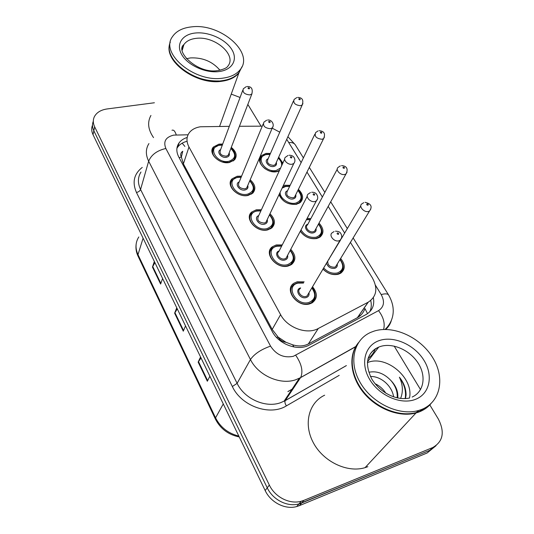 <?xml version="1.0" encoding="UTF-8"?>
<svg xmlns="http://www.w3.org/2000/svg" width="534" height="534" viewBox="0 0 534 534"><rect width="100%" height="100%" fill="white"/><g stroke="black" fill="none" stroke-linecap="round" stroke-linejoin="round"><path stroke-width="0.8" d="M283.227 185.792L285.009 185.278L290.169 185.318M298.406 189.35C303.265 194.263 303.886 198.655 300.268 202.533L296.39 204.328C288.2 204.949 282.406 201.732 279.015 194.683M307.15 218.306L310.821 218.673M319.025 223.099C323.878 228.485 324.231 233.131 320.086 237.043L316.809 238.504C310.127 239.439 304.62 237.029 300.288 231.295M340.625 258.476C345.431 264.397 345.478 269.303 340.759 273.188L338.182 274.289C332.662 275.357 327.596 273.642 322.983 269.129M279.275 170.887L276.866 171.648C266.887 173.997 254.771 161.495 261.273 155.714L265.972 153.418L270.464 153.418M278.708 157.116L282.866 163.064M250.186 179.784C255.359 184.497 256.227 188.949 252.796 193.134L248.11 195.437C237.61 198.027 225.255 185.031 232.116 178.79L237.189 176.233L241.595 176.147M269.984 213.733C275.19 218.94 275.798 223.686 271.799 227.951L267.701 229.894C256.634 232.931 243.771 218.346 251.734 212.011L256.273 209.795L261.42 209.728M290.743 249.345C295.956 255.118 296.243 260.158 291.611 264.464L288.22 265.999C276.519 269.536 263.149 253.083 272.367 246.755L276.252 244.939L282.239 244.919M312.537 286.751C317.697 293.173 317.61 298.513 312.27 302.778L309.74 303.859C297.331 307.978 283.461 289.315 294.101 283.133L297.184 281.765L304.14 281.845M231.282 147.371C236.395 151.663 237.483 155.841 234.546 159.9L229.386 162.503C219.387 164.712 207.526 153.058 213.446 146.977L218.947 144.14L222.698 144.047M229.3 126.338L200.43 126.772C195.531 127.546 191.839 129.502 189.356 132.632C186.333 136.817 186.206 141.603 188.976 147.004L280.59 314.646C287.292 327.763 307.01 334.965 318.277 328.497L368.233 302.177C376.684 296.51 378.065 288.427 372.378 277.92L350.424 242.389M286.01 342.301L278 337.021C279.796 340.051 282.466 341.807 286.01 342.301L292.619 344.79C298.419 346.566 303.666 346.292 308.345 343.956L357.506 317.623C361.017 315.594 363.5 312.57 364.949 308.559L367.539 313.658M181.34 157.136L182.748 151.255C180.652 152.731 180.185 154.686 181.34 157.136L179.097 157.597M181.5 157.437L183.396 163.831L272.2 329.425L277.793 336.64M262.261 126.157L239.412 126.278M301.136 162.61L286.731 139.314M279.776 132.178L272.213 128.16M344.664 233.071L328.19 206.398M322.389 197.013L306.983 172.075M250.887 213.914L250.339 213.727M429.81 404.932L438.347 419.036C444.976 432.086 443.1 441.591 432.72 447.552L303.899 500.351L301.603 503.021L298.973 503.909C287.472 507.253 272.807 499.811 267.24 487.822L93.837 130.77C92.262 127.426 92.088 124.248 93.31 121.225C92.088 124.248 92.262 127.426 93.837 130.77L267.24 487.822C272.807 499.811 287.472 507.253 298.973 503.909L429.903 450.289L301.603 503.021L299.334 505.658L296.717 506.546C285.269 509.883 270.691 502.487 265.178 490.552L93.023 134.681C91.461 131.357 91.287 128.187 92.502 125.17M436.038 445.696L427.113 452.992L299.334 505.658M201.051 357.994L198.147 362.112L207.346 381.243L209.875 376.23M200.564 356.986L198.147 362.112M154.933 262.661L152.45 267.067L160.614 284.048L162.596 278.508M154.346 261.446L152.45 267.067M177.308 308.906L174.625 313.184L183.282 331.187L185.518 325.887M176.767 307.791L174.625 313.184M293.206 284.729L292.866 284.128M187.187 137.465C183.683 138.553 180.993 140.335 179.11 142.825C176.213 146.97 176.087 151.669 178.736 156.923L272.16 331.354C278.708 344.443 298.192 351.519 309.413 344.971L366.104 314.526C372.305 310.821 374.721 305.201 373.353 297.658M176.908 148.379L177.789 146.99C179.791 144.34 182.688 142.491 186.486 141.43M231.249 94.117L240.066 97.468M247.836 104.417L261.026 126.151M303.899 500.351L301.263 501.239C289.708 504.59 274.943 497.101 269.336 485.059L94.658 126.812C92.983 123.267 92.883 119.923 94.338 116.779C96.601 112.487 100.859 109.877 107.12 108.949L154.399 102.762M394.192 346.105L420.532 389.606M370.723 300.508C371.717 304.634 371.397 308.392 369.768 311.783M241.842 67.004L238.872 72.998C235.2 77.47 229.487 80.22 221.737 81.268C196.305 85.387 163.164 61.083 169.839 43.701M153.538 137.605C148.045 129.649 147.177 122.266 150.935 115.457M218.96 80.961C204.896 81.301 192.227 76.996 180.953 68.032M241.975 66.737L239.072 72.444C235.401 76.909 229.687 79.659 221.93 80.701C195.844 84.939 162.196 59.421 170.326 42.119M222.805 78.164C194.696 82.737 159.753 53.467 172.409 36.739C176.24 31.025 182.788 27.721 192.066 26.82C220.902 23.249 254.918 53.14 239.98 69.927C236.302 74.386 230.581 77.136 222.805 78.164M186.419 58.7L190.518 57.912C202.68 57.405 212.485 61.51 219.948 70.214M240.974 68.546L239.412 71.503M431.025 403.57C427.881 407.309 423.889 410.112 419.036 411.981L416.013 412.969C399.519 417.575 377.077 409.044 363.828 393.004C350.504 376.997 348.228 356.258 357.453 343.976M367.866 466.669L365.062 467.651C347.26 473.171 323.264 461.603 313.318 442.693C303.172 423.849 308.866 402.536 324.652 395.2M418.996 411.354L416.827 412.094M419.437 411.554L416.413 412.535C399.719 417.208 376.951 408.39 363.747 392.023C350.464 375.696 348.635 354.75 358.414 342.701M421.253 409.618L418.215 410.599C398.918 416.093 371.944 403.07 360.223 382.591C348.281 362.179 353.722 339.691 370.709 332.375L374.221 331.06C393.351 325.032 419.911 337.007 432.493 357.266C445.336 377.411 440.877 402.242 421.253 409.618M367.399 362.586L368.2 362.306C386.783 355.117 413.923 378.252 409.491 398.024M393.625 396.869C392.003 385.588 380.522 375.996 370.436 376.51M385.828 393.184C383.011 388.865 379.407 385.702 375.022 383.692M405.46 398.618L406.087 395.067C406.1 388.785 403.871 382.825 399.392 377.198C402.903 384.62 403.304 391.716 400.587 398.471M397.156 397.877C397.676 391.889 395.647 386.162 391.055 380.682C396.121 386.029 398.357 391.802 397.75 398.004M391.055 380.682C384.3 373.52 376.957 370.703 369.034 372.231M427.587 406.334L419.998 410.953M405.152 398.631C406.374 391.529 404.452 384.387 399.392 377.198M293.927 346.98L292.619 344.79M212.686 148.098L213.039 148.092M184.857 146.409L182.174 143.185M278 337.021L276.579 337.461M183.396 163.831L188.976 147.004M357.373 317.697L368.093 302.251M308.345 343.956L318.277 328.497M272.2 329.425L280.59 314.646M239.239 436.939C228.332 434.723 220.388 428.769 215.396 419.063L215.556 417.835C220.435 427.34 228.192 433.421 238.818 436.064M138.807 236.963C135.402 242.336 135.129 248.23 137.992 254.645L138.072 256.227C136.283 252.428 135.623 248.577 136.083 244.679M143.092 238.177L137.992 254.645L215.556 417.835L223.272 403.931M265.178 490.552L269.336 485.059M93.023 134.681L94.658 126.812M183.549 330.553L174.918 312.617M160.854 283.38L152.724 266.486M207.646 380.642L198.474 361.571M188.041 134.795L173.784 135.109C165.74 137.031 163.097 141.497 165.847 148.492L270.551 346.125C276.232 354.803 283.814 358.201 293.313 356.311L378.553 310.621C384.073 306.916 384.954 301.563 381.196 294.574L375.415 285.203M355.651 346.74L300.555 377.645L295.729 379.754C280.243 385.288 258.169 375.449 250.453 359.522L148.659 161.201C145.515 154.727 145.608 148.852 148.939 143.566M339.21 375.342L286.404 405.873C269.864 416.28 241.341 406.167 232.343 386.516L136.464 192.494C138.58 191.973 139.948 190.965 140.569 189.483L148.659 161.201C151.329 154.76 157.063 150.528 165.847 148.492M270.551 346.125C261.073 349.443 254.378 353.909 250.453 359.522L237.116 383.352C244.385 398.845 265.545 408.256 280.55 402.716L285.236 400.607L300.722 377.384C303.279 371.344 301.623 363.981 295.749 355.297M136.464 192.494C132.031 182.268 133.961 173.91 142.258 167.429M140.969 172.035C137.712 177.308 137.578 183.122 140.569 189.483L237.116 383.352L232.343 386.516M375.409 348.669C373.967 352.627 371.531 355.891 368.113 358.468M432.72 447.552L429.903 450.289M286.404 405.873C285.022 403.784 284.615 402.049 285.203 400.667L346.379 365.57M391.429 320.206C390.441 323.864 388.525 326.935 385.688 329.431M383.599 329.471C385.174 323.491 383.499 317.209 378.553 310.621M381.196 294.574C385.027 293.526 387.484 293.64 388.565 294.928L388.745 295.215M288.734 142.545C291.818 142.318 293.954 143.005 295.155 144.614L295.395 144.994M176.267 134.908C175.012 131.117 173.583 129.568 171.988 130.276M287.959 391.509L293.34 388.465M360.13 315.788L359.509 314.746M235.214 156.756L233.698 160L228.852 162.443L222.418 162.016M222.291 145.141L219.594 145.275C207.018 146.823 216.51 163.865 228.726 161.341C235.794 158.785 236.502 154.493 230.862 148.465M229.146 152.931C229.874 155.194 228.966 156.649 226.423 157.29C221.183 158.418 215.99 151.529 220.615 149.633M242.73 90.339L220.355 150.334C219.32 153.832 221.303 155.781 226.296 156.188L228.272 155.187L228.879 153.618M247.095 86.521C251.427 86.374 253.016 88.858 251.868 93.951L249.785 94.912C244.452 94.344 242.289 92.302 243.304 88.784L246.281 86.642M249.138 88.864C249.832 88.344 249.592 87.95 248.41 87.676C247.716 88.19 247.956 88.591 249.138 88.864M219.621 160.934C212.999 156.936 211.104 152.584 213.927 147.885L219.2 145.054M279.542 170.299L276.285 171.581L270.611 171.327M265.338 168.971C259.971 164.706 258.756 160.594 261.687 156.642L266.212 154.326M270.004 154.466L266.646 154.54C254.591 156.142 264.51 173.056 276.178 170.493L280.584 168.03M276.318 162.409C276.919 164.532 276.071 165.887 273.775 166.475C268.562 167.656 263.295 160.394 268.128 158.745M293.446 100.973L267.848 159.386C266.673 162.903 268.609 164.906 273.662 165.386L275.344 164.579L276.038 163.044M302.918 103.529L302.231 104.944L300.468 105.712C295.082 105.064 292.959 102.975 294.114 99.444L296.791 97.568M299.14 98.59C298.499 99.11 298.753 99.504 299.901 99.771C300.542 99.251 300.288 98.857 299.14 98.59M250.927 212.872L251.294 212.993M281.572 165.88C282.005 163.21 280.891 160.634 278.241 158.157M253.85 189.503L251.948 193.174L247.542 195.337C237.703 197.767 226.129 185.585 232.57 179.738L237.43 177.181M241.128 177.275L237.864 177.415C225.148 179.25 235.08 197.073 247.416 194.222C254.384 191.546 255.145 187.107 249.705 180.906M247.749 185.492C248.417 187.808 247.502 189.303 245.006 189.984C239.552 191.285 234.206 183.763 239.219 181.887M263.182 123.921L238.932 182.588C237.63 186.326 239.612 188.422 244.886 188.862L246.688 187.975L247.456 186.186M273.108 126.231L272.34 127.853L270.438 128.714C264.797 128.1 262.628 125.911 263.916 122.139L266.653 120.217M269.803 122.566C270.498 122.006 270.244 121.592 269.043 121.325C268.348 121.885 268.602 122.299 269.803 122.566M273.341 223.799L270.952 227.931L267.093 229.76C256.727 232.604 244.679 218.933 252.155 212.993L256.494 210.79M260.886 210.89L256.981 211.037C244.118 213.173 254.511 231.836 266.973 228.625C273.822 225.842 274.643 221.263 269.436 214.888M267.207 219.581C267.814 221.93 266.9 223.466 264.457 224.187C258.756 225.695 253.263 217.431 258.71 215.616M284.662 159.165L258.389 216.317C256.767 220.308 258.75 222.551 264.33 223.052L265.925 222.298L266.887 220.268M289.094 155.254C291.644 155.234 293.353 156.068 294.221 157.764C295.289 159.906 295.148 161.809 293.807 163.477L292.125 164.205C287.706 165.233 282.406 159.472 285.59 157.136L288.013 155.481M291.511 157.964C292.198 157.356 291.931 156.923 290.71 156.656C290.022 157.263 290.289 157.704 291.511 157.964M293.74 259.764L290.77 264.37L287.579 265.819C276.612 269.129 264.09 253.703 272.747 247.776L276.452 245.967M281.632 246.107L276.986 246.241C263.983 248.704 274.877 268.268 287.459 264.664C294.167 261.78 295.055 257.068 290.122 250.526M287.592 255.305C288.126 257.682 287.199 259.25 284.822 260.018C278.841 261.747 273.214 252.615 279.162 250.927M307.237 196.198L278.808 251.614C275.29 253.977 280.297 260.171 284.702 258.863L286.03 258.256L287.239 255.98M317.543 198.882L316.335 200.938L314.926 201.532C310.254 202.753 304.714 196.238 308.412 193.909L310.461 192.547M314.332 195.184C315.02 194.523 314.74 194.069 313.491 193.809C312.804 194.469 313.084 194.923 314.332 195.184M315.113 297.525L311.449 302.604L309.059 303.626C297.431 307.484 284.442 289.989 294.428 284.201L297.365 282.84M303.445 283.053L297.959 283.127C284.809 285.957 296.25 306.489 308.946 302.458C315.487 299.487 316.442 294.655 311.829 287.953M308.959 292.786C309.413 295.189 308.478 296.784 306.176 297.578C299.888 299.567 294.134 289.428 300.642 287.926M300.255 288.607C296.196 290.91 301.39 297.939 306.055 296.417L307.077 295.976L308.565 293.453M341.506 238.111L340.004 240.393L338.93 240.814C333.977 242.276 328.19 234.873 332.468 232.597L334.064 231.576M338.362 234.373C339.037 233.658 338.743 233.171 337.475 232.917C336.794 233.632 337.087 234.119 338.362 234.373M301.53 198.948L299.42 202.533L295.776 204.228C287.446 204.696 281.939 201.345 279.255 194.176M289.648 186.386L285.71 186.453L282.126 188.108M280.13 192.327C279.642 198.274 289.001 204.802 295.669 203.127C302.03 200.657 302.765 196.419 297.879 190.418M295.716 194.763C296.257 196.912 295.402 198.294 293.159 198.922C287.733 200.283 282.312 192.353 287.539 190.765M314.813 134.281L287.225 191.406C285.783 195.15 287.726 197.286 293.053 197.82L294.548 197.119L295.402 195.397M324.452 137.018L323.604 138.6L322.029 139.274C316.342 138.566 314.219 136.33 315.647 132.565L318.05 130.917M320.687 131.998C320.053 132.559 320.32 132.973 321.481 133.233C322.122 132.672 321.855 132.265 320.687 131.998M321.822 233.018L319.245 236.983L316.161 238.364C309.613 239.219 304.353 236.802 300.388 231.102M301.022 229.894C304.594 235.567 309.607 238.017 316.055 237.243C322.282 234.686 323.07 230.334 318.424 224.187M315.994 228.612C316.468 230.775 315.607 232.19 313.425 232.851C307.764 234.406 302.197 225.715 307.858 224.227M337.234 169.218L307.517 224.867C304.267 227.063 309.186 232.911 313.325 231.729L314.599 231.155L315.654 229.24M347.053 172.168L346.005 173.93L344.657 174.484C340.291 175.573 334.865 169.452 338.256 167.296L340.332 165.907M343.295 167.055C342.668 167.663 342.948 168.097 344.136 168.357C344.764 167.749 344.483 167.316 343.295 167.055M310.234 219.774L306.436 219.661M343.048 268.729L339.924 273.061L337.495 274.096C332.188 275.11 327.369 273.421 323.043 269.023M323.671 267.961C327.716 272.247 332.288 273.915 337.395 272.967C343.462 270.331 344.317 265.865 339.951 259.584M337.221 264.063C337.615 266.239 336.754 267.674 334.644 268.362C330.533 268.702 327.823 266.973 326.508 263.175M327.783 261.026C327.502 265.078 329.758 267.147 334.538 267.227L335.559 266.786L336.841 264.684M370.783 209.121L369.508 211.057L368.433 211.484C363.828 212.766 358.16 205.89 362.039 203.768L363.721 202.673M367.052 203.888C366.424 204.549 366.718 205.003 367.933 205.256C368.553 204.595 368.26 204.142 367.052 203.888M340.579 239.966L328.07 260.545M328.77 259.357L329.151 259.237M182.288 49.128L183.87 44.629C186.353 41.051 190.525 38.955 196.385 38.335C215.069 35.871 237.256 55.262 227.804 66.203C226.816 67.985 223.466 69.44 217.765 70.575M218.867 71.583C205.416 73.271 187.688 65.181 181.727 54.628C175.559 44.088 182.434 34.069 195.751 32.974C208.974 31.72 225.575 39.329 231.769 49.455C238.157 59.554 232.41 70.054 218.867 71.583M367.919 359.095C369.675 353.435 373.273 349.436 378.719 347.107L380.301 346.519C392.543 342.501 409.718 349.997 418.029 362.953C426.486 375.836 424.083 391.742 412.128 397.049M415.178 399.465C400.587 405.086 378.639 395.273 369.394 378.96C359.923 362.719 365.263 344.837 379.808 340.398C394.232 335.726 414.471 344.837 423.903 360.223C433.548 375.515 429.91 394.092 415.178 399.465M357.506 317.623L368.233 302.177M213.446 146.977L211.965 151.062M272.367 246.755L269.376 252.742M251.734 212.011L249.351 217.331M232.116 178.79L230.234 183.469M261.273 155.714L259.544 159.746M215.396 419.063L138.072 256.227M296.717 506.546L301.263 501.239M177.789 146.99L179.11 142.825M346.332 365.63L284.028 401.261L299.314 378.292L355.784 346.506M385.087 329.431C389.126 325.56 391.682 320.974 392.764 315.674C394.059 308.966 392.657 302.05 388.565 294.928L353.141 237.924M347.334 228.579L330.7 201.819M324.852 192.4L309.306 167.389M303.412 157.897L295.155 144.614L287.899 136.724M279.816 132.072L279.369 131.891M358.614 316.949L358.321 316.448M287.893 391.609L293.273 388.558M233.318 160.968L233.698 160C237.069 155.507 234.172 150.461 230.955 148.232M222.378 144.914L219.341 145.028M251.868 93.951L228.859 153.672M276.011 163.09L302.231 104.944C303.773 100.012 302.264 97.502 297.705 97.422M282.179 164.559C281.758 161.869 280.477 159.666 278.334 157.937M270.097 154.253L266.373 154.299M251.541 194.109L251.948 193.174C255.179 189.61 254.464 185.438 249.812 180.659M241.228 177.034L237.59 177.154M247.429 186.239L272.34 127.853C274.85 124.596 271.592 119.309 267.587 120.05M270.518 228.839L270.952 227.931C274.683 224.293 274.216 219.854 269.563 214.621M260.999 210.636L256.674 210.75M293.807 163.477L266.86 220.322M290.296 265.244L290.77 264.37C295.062 260.705 294.895 255.993 290.269 250.246M281.772 245.84L276.652 245.92M287.205 256.033L316.335 200.938C318.104 198.968 318.184 196.719 316.569 194.196C315.527 192.801 313.905 192.153 311.689 192.26M310.942 303.445L311.449 302.604C316.662 300.308 316.055 291.337 312.003 287.659M303.612 282.766L297.585 282.78M308.539 293.506L340.004 240.393C341.994 238.271 342.247 235.961 340.772 233.471C340.091 231.996 338.316 231.235 335.452 231.195M282.546 187.227L285.236 186.226M295.375 195.444L323.604 138.6C325.667 133.687 324.165 131.057 319.098 130.717M297.992 190.184C301.169 192.881 303.526 198.234 299.42 202.533L298.98 203.394M289.762 186.159L285.41 186.186M315.621 229.293L346.005 173.93C348.936 168.016 345.591 165.734 341.526 165.64M318.558 223.94C322.87 229.36 323.097 233.705 319.245 236.983L318.778 237.817M310.361 219.534L306.616 219.32M336.814 264.737L369.508 211.057C372.625 206.605 371.15 203.688 365.076 202.326M360.784 205.884L341.433 238.524M340.105 259.324C344.337 265.238 344.27 269.817 339.924 273.061L339.417 273.875M182.314 50.036L183.87 44.629C174.678 51.344 197.527 73.859 217.138 70.648M239.98 69.927L239.072 72.444M238.872 72.998L219.594 126.398M416.013 412.969L365.062 467.651M418.215 410.599L416.413 412.535M409.598 397.997C396.201 400.941 380.155 392.65 371.804 379.047C364.342 363.721 366.651 353.074 378.719 347.107L367.459 361.825"/></g></svg>
